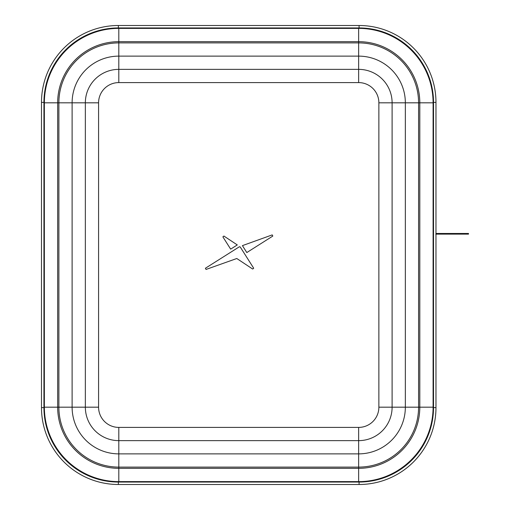 <?xml version="1.0" encoding="UTF-8"?>
<svg xmlns="http://www.w3.org/2000/svg" width="510" height="510" viewBox="0 0 510 510"><rect width="100%" height="100%" fill="white"/><g stroke="black" fill="none" stroke-linecap="round" stroke-linejoin="round"><path stroke-width="0.76" d="M433.519 407.605A74.441 74.441 0 0 1 359.078 482.052L118.377 482.052A74.441 74.441 0 0 1 43.936 407.605L43.936 102.395A74.441 74.441 0 0 1 118.377 27.948L359.078 27.948A74.441 74.441 0 0 1 433.519 102.395L433.519 407.605L435.973 407.605L435.973 102.395A76.895 76.895 0 0 0 359.078 25.5L118.377 25.5A76.895 76.895 0 0 0 41.488 102.395L41.488 407.605A76.895 76.895 0 0 0 118.377 484.5L359.078 484.5A76.895 76.895 0 0 0 435.973 407.605M98.583 407.178L98.583 102.822A20.221 20.221 0 0 1 118.805 82.594L358.651 82.594A20.221 20.221 0 0 1 378.873 102.822L378.873 407.178A20.221 20.221 0 0 1 358.651 427.406L118.805 427.406A20.221 20.221 0 0 1 98.583 407.178L85.348 407.178L85.348 102.822A33.456 33.456 0 0 1 118.805 69.36L358.651 69.36A33.456 33.456 0 0 1 392.107 102.822L392.107 407.178A33.456 33.456 0 0 1 358.651 440.64L118.805 440.64A33.456 33.456 0 0 1 85.348 407.178L72.114 407.178L72.114 102.822A46.69 46.69 0 0 1 118.805 56.126L358.651 56.126A46.69 46.69 0 0 1 405.342 102.822L405.342 407.178A46.69 46.69 0 0 1 358.651 453.875L118.805 453.875A46.69 46.69 0 0 1 72.114 407.178L58.879 407.178L58.879 102.822L98.583 102.822M118.805 28.375A74.441 74.441 0 0 0 44.364 102.822L44.364 407.178A74.441 74.441 0 0 0 118.805 481.625L358.651 481.625A74.441 74.441 0 0 0 433.092 407.178L433.092 102.822A74.441 74.441 0 0 0 358.651 28.375L118.805 28.375L118.805 42.897A59.925 59.925 0 0 0 58.879 102.822L57.662 102.822A61.149 61.149 0 0 1 118.805 41.673L358.651 41.673A61.149 61.149 0 0 1 419.8 102.822L419.8 407.178A61.149 61.149 0 0 1 358.651 468.327L358.651 467.103A59.925 59.925 0 0 0 418.576 407.178L418.576 102.822A59.925 59.925 0 0 0 358.651 42.897L118.805 42.897L118.805 82.594M358.651 481.625L358.651 468.327L118.805 468.327A61.149 61.149 0 0 1 57.662 407.178L58.879 407.178A59.925 59.925 0 0 0 118.805 467.103L358.651 467.103L358.651 427.406M239.477 246.712L205.383 268.254L206.04 269.446L236.799 258.506L252.66 269.038L253.706 268.247L240.235 246.993L239.477 246.712M242.422 245.629L246.815 252.552L272.812 236.066L272.206 234.9L242.422 245.629M223.909 236.047L222.876 236.857L230.66 249.135L237.29 244.927L223.909 236.047M448.685 234.128L463.106 234.128L448.685 234.128M464.801 233.472L442.406 233.472L464.801 233.472M435.795 234.128L468.511 234.122L468.511 233.478L435.961 233.472M437.484 234.128L440.627 234.128L437.484 234.128M460.128 234.128L450.381 234.128L460.128 234.128M437.65 233.472L442.406 233.472L437.65 233.472M445.708 233.472L450.381 233.472L445.708 233.472M437.491 233.472L435.973 233.472L437.491 233.472M444.012 234.128L447.072 234.128L444.012 234.128M442.157 234.128L437.567 234.128L442.157 234.128M456.66 234.128L455.29 234.128L456.66 234.128M460.045 233.472L456.826 233.472L460.045 233.472M453.683 233.472L450.457 233.472L453.683 233.472M447.072 234.128L453.441 234.128L447.072 234.128M463.106 234.128L461.499 234.128L463.106 234.128M451.911 233.472L448.851 233.472L451.911 233.472M447.155 233.472L445.625 233.472L447.155 233.472M443.936 233.472L442.482 233.472L443.936 233.472M450.381 233.472L448.851 233.472L450.381 233.472M451.987 234.128L453.517 234.128L451.987 234.128M439.18 234.128L440.627 234.128L439.18 234.128M458.515 234.128L459.963 234.128L458.515 234.128M359.078 482.052L359.078 484.5M118.377 482.052L118.377 484.5M43.936 407.605L41.488 407.605M43.936 102.395L41.488 102.395M118.377 27.948L118.377 25.5M359.078 27.948L359.078 25.5M433.519 102.395L435.973 102.395M358.651 28.375L358.651 82.594M433.092 102.822L378.873 102.822M433.092 407.178L378.873 407.178M118.805 481.625L118.805 427.406M44.364 407.178L57.662 407.178L57.662 102.822L44.364 102.822"/></g></svg>
